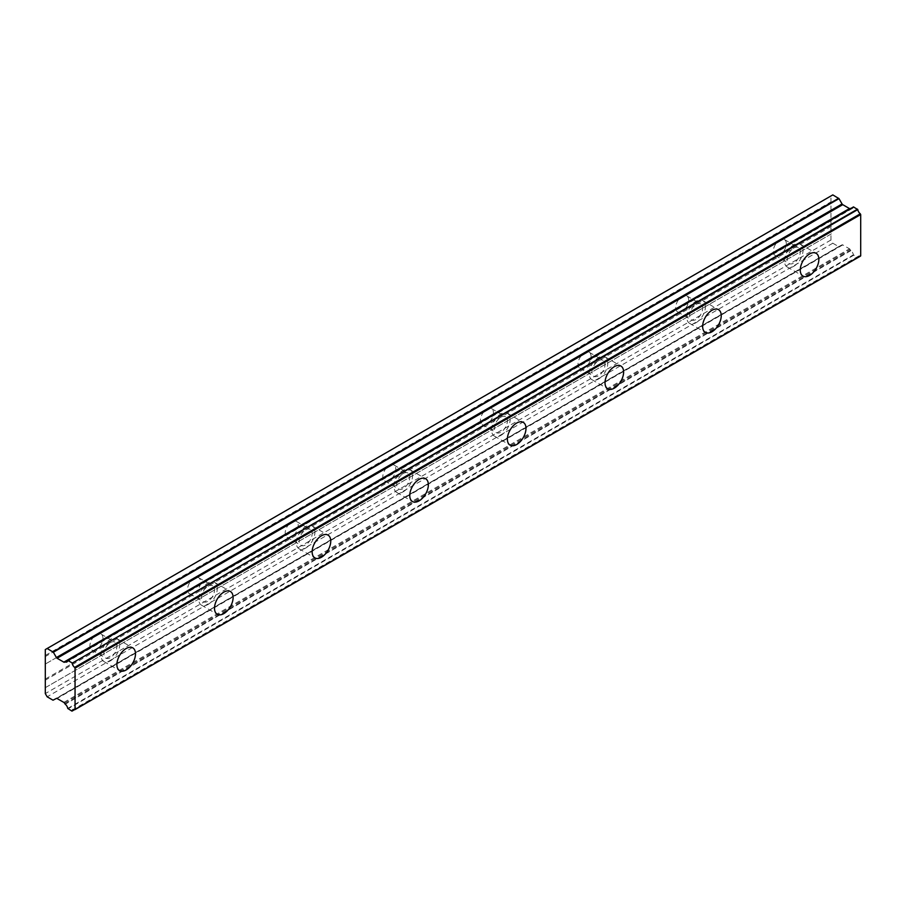 <?xml version="1.0" encoding="UTF-8"?>
<svg xmlns="http://www.w3.org/2000/svg" width="906" height="906" viewBox="0 0 906 906"><rect width="100%" height="100%" fill="white"/><g stroke="black" fill="none" stroke-linecap="round" stroke-linejoin="round"><path stroke-width="0.68" stroke-dasharray="4.53 3.4" d="M793.758 266.307A13.148 7.588 120 0 0 802.342 254.711A13.148 7.588 120 0 0 800.326 244.178A13.148 7.588 120 0 0 793.758 244.835A13.148 7.588 120 0 0 785.162 256.421A13.148 7.588 120 0 0 787.178 266.953A13.148 7.588 120 0 0 793.758 266.307M110.385 660.848A13.148 7.588 120 0 0 118.969 649.262A13.148 7.588 120 0 0 116.953 638.719A13.148 7.588 120 0 0 110.385 639.376A13.148 7.588 120 0 0 101.789 650.961A13.148 7.588 120 0 0 103.805 661.493A13.148 7.588 120 0 0 110.385 660.848M208.006 604.483A13.148 7.588 120 0 0 216.602 592.898A13.148 7.588 120 0 0 214.586 582.354A13.148 7.588 120 0 0 208.006 583.011A13.148 7.588 120 0 0 199.422 594.596A13.148 7.588 120 0 0 201.438 605.129A13.148 7.588 120 0 0 208.006 604.483M305.628 548.119A13.148 7.588 120 0 0 314.223 536.533A13.148 7.588 120 0 0 312.208 525.99A13.148 7.588 120 0 0 305.628 526.646A13.148 7.588 120 0 0 297.043 538.232A13.148 7.588 120 0 0 299.059 548.764A13.148 7.588 120 0 0 305.628 548.119M403.261 491.754A13.148 7.588 120 0 0 411.845 480.169A13.148 7.588 120 0 0 409.829 469.636A13.148 7.588 120 0 0 403.261 470.282A13.148 7.588 120 0 0 394.665 481.867A13.148 7.588 120 0 0 396.681 492.411A13.148 7.588 120 0 0 403.261 491.754M500.882 435.39A13.148 7.588 120 0 0 509.478 423.804A13.148 7.588 120 0 0 507.462 413.272A13.148 7.588 120 0 0 500.882 413.917A13.148 7.588 120 0 0 492.298 425.503A13.148 7.588 120 0 0 494.314 436.046A13.148 7.588 120 0 0 500.882 435.39M598.504 379.025A13.148 7.588 120 0 0 607.099 367.44A13.148 7.588 120 0 0 605.083 356.907A13.148 7.588 120 0 0 598.504 357.553A13.148 7.588 120 0 0 589.919 369.138A13.148 7.588 120 0 0 591.935 379.682A13.148 7.588 120 0 0 598.504 379.025M696.136 322.661A13.148 7.588 120 0 0 704.721 311.075A13.148 7.588 120 0 0 702.705 300.543A13.148 7.588 120 0 0 696.136 301.188A13.148 7.588 120 0 0 687.541 312.785A13.148 7.588 120 0 0 689.557 323.317A13.148 7.588 120 0 0 696.136 322.661M67.746 708.435L853.384 254.846L857.789 257.383A4.292 2.48 60 0 1 858.616 256.081A4.292 2.48 60 0 1 860.304 256.07L74.654 709.658M793.758 248.051A9.207 5.311 -60 0 1 798.356 247.598A9.207 5.311 -60 0 1 799.772 254.971A9.207 5.311 -60 0 1 793.758 263.08A9.207 5.311 -60 0 1 789.16 263.533A9.207 5.311 -60 0 1 787.744 256.16A9.207 5.311 -60 0 1 793.758 248.051M830.949 225.503L830.949 210.475L779.806 239.999A9.207 5.311 -60 0 1 784.415 239.546A9.207 5.311 -60 0 1 785.819 246.919A9.207 5.311 -60 0 1 779.806 255.028L830.949 225.503L830.949 239.999L832.807 243.216L838.662 246.602L842.07 244.858A1.325 0.759 -120 0 1 842.727 244.914L849.488 248.822A1.28 0.736 -120 0 1 850.145 249.512L850.87 250.622A4.303 2.48 60 0 1 853.384 254.846M850.145 208.629L64.496 662.218L850.134 208.629A1.28 0.736 -120 0 0 850.145 208.629L850.609 208.357M110.385 642.592A9.207 5.311 -60 0 1 114.983 642.139A9.207 5.311 -60 0 1 116.398 649.511A9.207 5.311 -60 0 1 110.385 657.62A9.207 5.311 -60 0 1 105.787 658.084A9.207 5.311 -60 0 1 104.371 650.701A9.207 5.311 -60 0 1 110.385 642.592M45.3 679.092L96.432 649.568A9.207 5.311 120 0 0 102.446 641.459A9.207 5.311 120 0 0 101.042 634.087A9.207 5.311 120 0 0 96.432 634.54L45.3 664.064M208.006 586.227A9.207 5.311 -60 0 1 212.616 585.774A9.207 5.311 -60 0 1 214.02 593.147A9.207 5.311 -60 0 1 208.006 601.256A9.207 5.311 -60 0 1 203.408 601.72A9.207 5.311 -60 0 1 201.993 594.336A9.207 5.311 -60 0 1 208.006 586.227M194.065 593.203A9.207 5.311 120 0 0 200.079 585.095A9.207 5.311 120 0 0 198.663 577.722A9.207 5.311 120 0 0 194.065 578.175L779.806 239.999A9.207 5.311 120 0 0 773.803 248.108A9.207 5.311 120 0 0 775.208 255.481A9.207 5.311 120 0 0 779.806 255.028L682.184 311.392A9.207 5.311 120 0 0 688.198 303.284A9.207 5.311 120 0 0 686.793 295.911A9.207 5.311 120 0 0 682.184 296.364A9.207 5.311 120 0 0 676.17 304.473A9.207 5.311 120 0 0 677.586 311.845A9.207 5.311 120 0 0 682.184 311.392L584.563 367.757A9.207 5.311 120 0 0 590.576 359.648A9.207 5.311 120 0 0 589.16 352.264A9.207 5.311 120 0 0 584.563 352.728A9.207 5.311 120 0 0 578.549 360.837A9.207 5.311 120 0 0 579.965 368.21A9.207 5.311 120 0 0 584.563 367.757L486.941 424.121A9.207 5.311 120 0 0 492.955 416.013A9.207 5.311 120 0 0 491.539 408.629A9.207 5.311 120 0 0 486.941 409.093A9.207 5.311 120 0 0 480.927 417.202A9.207 5.311 120 0 0 482.332 424.574A9.207 5.311 120 0 0 486.941 424.121L389.308 480.486A9.207 5.311 120 0 0 395.322 472.366A9.207 5.311 120 0 0 393.917 464.993A9.207 5.311 120 0 0 389.308 465.446A9.207 5.311 120 0 0 383.295 473.566A9.207 5.311 120 0 0 384.71 480.939A9.207 5.311 120 0 0 389.308 480.486L291.687 536.85A9.207 5.311 120 0 0 297.7 528.73A9.207 5.311 120 0 0 296.285 521.358A9.207 5.311 120 0 0 291.687 521.811A9.207 5.311 120 0 0 285.673 529.931A9.207 5.311 120 0 0 287.089 537.303A9.207 5.311 120 0 0 291.687 536.85L96.432 649.568A9.207 5.311 -60 0 1 91.834 650.032A9.207 5.311 -60 0 1 90.419 642.648A9.207 5.311 -60 0 1 96.432 634.54L194.065 578.175A9.207 5.311 120 0 0 188.052 586.284A9.207 5.311 120 0 0 189.456 593.668A9.207 5.311 120 0 0 194.065 593.203M305.628 529.863A9.207 5.311 -60 0 1 310.237 529.41A9.207 5.311 -60 0 1 311.641 536.782A9.207 5.311 -60 0 1 305.628 544.902A9.207 5.311 -60 0 1 301.03 545.355A9.207 5.311 -60 0 1 299.626 537.983A9.207 5.311 -60 0 1 305.628 529.863M403.261 473.498A9.207 5.311 -60 0 1 407.859 473.045A9.207 5.311 -60 0 1 409.274 480.418A9.207 5.311 -60 0 1 403.261 488.538A9.207 5.311 -60 0 1 398.651 488.991A9.207 5.311 -60 0 1 397.247 481.618A9.207 5.311 -60 0 1 403.261 473.498M500.882 417.145A9.207 5.311 -60 0 1 505.48 416.681A9.207 5.311 -60 0 1 506.896 424.065A9.207 5.311 -60 0 1 500.882 432.173A9.207 5.311 -60 0 1 496.284 432.626A9.207 5.311 -60 0 1 494.869 425.254A9.207 5.311 -60 0 1 500.882 417.145M598.504 360.781A9.207 5.311 -60 0 1 603.113 360.316A9.207 5.311 -60 0 1 604.517 367.7A9.207 5.311 -60 0 1 598.504 375.809A9.207 5.311 -60 0 1 593.906 376.262A9.207 5.311 -60 0 1 592.49 368.889A9.207 5.311 -60 0 1 598.504 360.781M696.136 304.416A9.207 5.311 -60 0 1 700.734 303.963A9.207 5.311 -60 0 1 702.15 311.336A9.207 5.311 -60 0 1 696.136 319.444A9.207 5.311 -60 0 1 691.527 319.897A9.207 5.311 -60 0 1 690.123 312.525A9.207 5.311 -60 0 1 696.136 304.416M853.656 255.254L68.018 708.854M830.949 210.475L830.949 195.979L45.3 649.568M832.807 194.903L830.949 195.979M853.384 207.044A4.303 2.48 60 0 1 852.557 208.346A4.303 2.48 60 0 1 850.938 208.38M63.839 702.41L849.488 248.822M832.807 243.216L47.157 696.805M830.949 239.999L45.3 693.588M830.949 234.099L45.3 687.688M45.764 687.416L831.414 233.827M831.414 226.307L45.764 679.896M45.764 663.792L831.414 210.203M831.414 202.695L45.764 656.284M45.3 655.48L830.949 201.891M64.496 703.101L850.145 249.512M857.789 257.383L74.507 709.602M71.868 711.074L857.506 257.485M850.87 250.622L65.221 704.211M842.727 244.914L57.078 698.503M56.421 698.447L842.07 244.858M838.99 246.636L53.341 700.225M53.012 700.191L838.662 246.602M64.96 703.917L850.609 250.328M800.326 244.178L816.136 253.306M116.953 638.719L132.763 647.847M214.586 582.354L230.384 591.482M312.208 525.99L328.017 535.118M409.829 469.636L425.639 478.753M507.462 413.272L523.26 422.389M605.083 356.907L620.893 366.035M702.705 300.543L718.515 309.671M784.415 239.546L798.356 247.598M101.042 634.087L114.983 642.139M198.663 577.722L212.616 585.774M296.285 521.358L310.237 529.41M393.917 464.993L407.859 473.045M491.539 408.629L505.48 416.681M589.16 352.264L603.113 360.316M686.793 295.911L700.734 303.963M787.178 266.953L802.988 276.081M103.805 661.493L119.615 670.621M201.438 605.129L217.236 614.257M299.059 548.764L314.869 557.892M396.681 492.411L412.49 501.528M494.314 436.046L510.112 445.163M591.935 379.682L607.733 388.81M689.557 323.317L705.366 332.445M858.616 256.081L72.967 709.67M852.557 208.346L66.908 661.935M857.71 257.508L74.586 709.636M775.208 255.481L789.16 263.533M91.834 650.032L105.787 658.084M189.456 593.668L203.408 601.72M287.089 537.303L301.03 545.355M384.71 480.939L398.651 488.991M482.332 424.574L496.284 432.626M579.965 368.21L593.906 376.262M677.586 311.845L691.527 319.897"/><path stroke-width="1.36" d="M809.568 275.424A13.148 7.588 120 0 0 818.152 263.839A13.148 7.588 120 0 0 816.136 253.306A13.148 7.588 120 0 0 809.568 253.952A13.148 7.588 120 0 0 800.972 265.537A13.148 7.588 120 0 0 802.988 276.081A13.148 7.588 120 0 0 809.568 275.424M126.194 669.964A13.148 7.588 120 0 0 134.779 658.379A13.148 7.588 120 0 0 132.763 647.847A13.148 7.588 120 0 0 126.194 648.492A13.148 7.588 120 0 0 117.599 660.089A13.148 7.588 120 0 0 119.615 670.621A13.148 7.588 120 0 0 126.194 669.964M223.816 613.611A13.148 7.588 120 0 0 232.4 602.014A13.148 7.588 120 0 0 230.384 591.482A13.148 7.588 120 0 0 223.816 592.139A13.148 7.588 120 0 0 215.22 603.724A13.148 7.588 120 0 0 217.236 614.257A13.148 7.588 120 0 0 223.816 613.611M321.437 557.247A13.148 7.588 120 0 0 330.033 545.661A13.148 7.588 120 0 0 328.017 535.118A13.148 7.588 120 0 0 321.437 535.774A13.148 7.588 120 0 0 312.853 547.36A13.148 7.588 120 0 0 314.869 557.892A13.148 7.588 120 0 0 321.437 557.247M419.059 500.882A13.148 7.588 120 0 0 427.655 489.297A13.148 7.588 120 0 0 425.639 478.753A13.148 7.588 120 0 0 419.059 479.41A13.148 7.588 120 0 0 410.475 490.995A13.148 7.588 120 0 0 412.49 501.528A13.148 7.588 120 0 0 419.059 500.882M516.692 444.518A13.148 7.588 120 0 0 525.276 432.932A13.148 7.588 120 0 0 523.26 422.389A13.148 7.588 120 0 0 516.692 423.045A13.148 7.588 120 0 0 508.096 434.631A13.148 7.588 120 0 0 510.112 445.163A13.148 7.588 120 0 0 516.692 444.518M614.313 388.153A13.148 7.588 120 0 0 622.909 376.568A13.148 7.588 120 0 0 620.893 366.035A13.148 7.588 120 0 0 614.313 366.681A13.148 7.588 120 0 0 605.729 378.266A13.148 7.588 120 0 0 607.733 388.81A13.148 7.588 120 0 0 614.313 388.153M711.935 331.789A13.148 7.588 120 0 0 720.53 320.203A13.148 7.588 120 0 0 718.515 309.671A13.148 7.588 120 0 0 711.935 310.316A13.148 7.588 120 0 0 703.35 321.902A13.148 7.588 120 0 0 705.366 332.445A13.148 7.588 120 0 0 711.935 331.789M74.507 709.602L71.868 711.074L67.746 708.435A4.303 2.48 60 0 0 65.221 704.211L64.496 703.101A1.28 0.736 60 0 0 63.839 702.41L57.078 698.503A1.325 0.759 60 0 0 56.421 698.447L53.012 700.191L47.157 696.805L45.3 693.588L45.3 649.568L47.157 648.492L53.341 652.218L838.99 198.629L832.807 194.903L47.157 648.492M850.938 208.38A4.303 2.48 60 0 1 850.87 208.357L64.496 662.218A1.28 0.736 60 0 1 63.839 662.15L57.078 658.243A1.325 0.759 60 0 1 56.421 657.552L53.341 652.218M838.99 198.629L842.07 203.963A1.325 0.759 -120 0 0 842.727 204.654L849.488 208.561A1.28 0.736 -120 0 0 850.134 208.64M75.051 709.364L75.051 668.152L860.7 214.563L860.7 255.775L74.654 709.658A4.292 2.48 60 0 0 72.967 709.67A4.292 2.48 60 0 0 72.14 710.972M860.7 214.563L860.304 213.805A4.292 2.48 60 0 1 857.789 209.58L853.463 206.93L67.961 660.508M850.609 208.357L64.96 661.946L850.87 208.357M860.304 213.805L74.654 667.394L75.051 668.152M74.654 667.394A4.292 2.48 60 0 1 72.14 663.181L857.789 209.58M857.506 209.173L72.14 663.181M71.868 662.762L68.018 660.542L853.667 206.953M65.221 661.946A4.303 2.48 60 0 0 66.908 661.935A4.303 2.48 60 0 0 67.746 660.633L68.018 660.542M849.488 208.561L63.839 662.15M838.662 198.289L53.012 651.878M842.07 203.963L56.421 657.552M57.078 658.243L842.727 204.654M860.564 256.07L74.915 709.658M853.463 206.93L67.814 660.519M74.586 709.636L72.061 711.097"/></g></svg>
